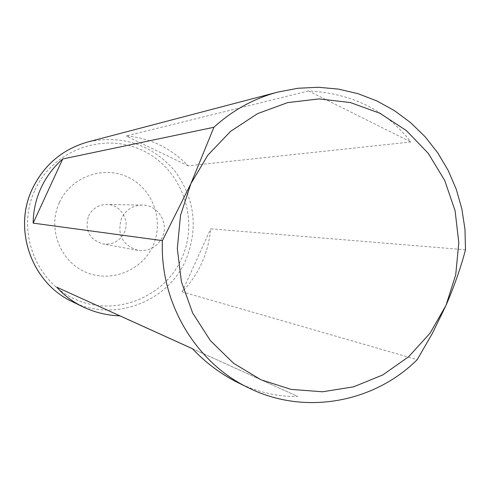 <?xml version="1.0" encoding="UTF-8"?>
<svg xmlns="http://www.w3.org/2000/svg" width="490" height="490" viewBox="0 0 490 490"><rect width="100%" height="100%" fill="white"/><g stroke="black" fill="none" stroke-linecap="round" stroke-linejoin="round"><path stroke-width="0.37" stroke-dasharray="2.45 1.84" d="M162.276 237.393C157.008 247.309 148.862 251.621 137.837 250.341C122.237 245.061 116.798 234.392 121.52 218.338C125.912 209.763 132.851 205.341 142.333 205.071C157.958 204.789 169.307 223.269 162.276 237.393M59.413 202.456C70.958 176.902 103.267 165.197 128.019 177.19C152.947 188.815 164.456 220.935 152.856 245.98C141.628 271.197 109.84 283.416 84.77 271.754C59.523 260.466 47.493 227.838 59.413 202.456M308.547 90.95L126.028 136.006C149.75 137.788 170.471 147.723 188.172 165.816L410.81 141.978C386.555 110.415 352.463 93.406 308.547 90.95L410.81 141.978M465.5 249.784L210.669 228.818C209.622 240.731 206.657 252.13 201.77 263.014C196.833 273.879 190.298 283.49 182.164 291.844L417.217 359.666M238.238 382.8C258.291 392.368 278.124 396.918 297.724 396.453L192.503 348.751M88.543 216.029C92.383 208.556 98.459 204.704 106.765 204.471C120.448 204.226 130.407 220.341 124.252 232.658C119.633 241.3 112.498 245.055 102.839 243.928C89.18 239.316 84.415 230.018 88.543 216.029M188.172 165.816L126.028 136.006M182.164 291.844L210.669 228.818M192.441 348.69L297.724 396.453M72.097 301.558C113.349 322.757 167.794 302.318 185.808 260.043C198.658 227.795 194.75 197.77 174.079 169.969C150.853 144.146 122.151 134.793 87.967 141.916M34.919 190.083C53.202 149.787 104.18 131.62 142.902 150.614C181.913 169.019 199.749 219.251 181.674 258.451C164.175 297.92 114.495 317.342 74.976 299.17C35.194 281.597 16.054 230.104 34.919 190.083M142.333 205.071L106.765 204.471M137.837 250.341L102.839 243.928"/><path stroke-width="0.73" d="M41.001 188.007C46.158 176.927 53.398 167.249 62.726 158.974L213.903 127.271C232.67 110.17 254.022 98.429 277.953 92.053L297.987 88.255L318.249 87.269L338.382 89.1L358.019 93.688L376.835 100.922L394.493 110.66L410.706 122.714L425.204 136.863L437.748 152.843L448.142 170.385L456.221 189.171L461.856 208.893L464.967 229.21L465.5 249.784C460.79 267.65 454.291 286.185 445.992 305.405L455.718 274.78L458.805 242.746L455.1 210.829L444.761 180.534L428.248 153.321L406.296 130.524L379.928 113.294L350.381 102.551L319.088 98.9L287.612 102.624L257.55 113.631L230.484 131.436L207.852 155.177L190.886 183.658L180.516 215.392L177.313 248.706L181.441 281.83L192.674 313.012L210.363 340.617L233.54 363.243L260.943 379.762L291.134 389.403L322.543 391.773L353.596 386.843L382.764 374.942L408.66 356.745L430.067 333.176L445.992 305.405L432.376 333.378L417.217 359.666C373.637 403.05 304.008 415.551 248.559 387.841C195.516 362.594 159.758 302.416 162.404 240.627L33.148 223.128C33.296 210.823 35.917 199.118 41.001 188.007M192.503 348.751L119.946 315.866C106.863 315.413 94.405 312.351 82.565 306.679C72.459 301.662 63.841 295.17 56.724 287.189L192.441 348.69C205.812 362.9 221.076 374.268 238.238 382.8L248.559 387.841M213.903 127.271L190.886 183.658L162.404 240.627M56.724 287.189L119.946 315.866M62.726 158.974L33.148 223.128M87.967 141.916C62.708 149.119 44.21 164.683 32.481 188.607C12.648 229.32 31.685 282.908 72.097 301.558C31.642 282.871 12.618 229.308 32.444 188.619C44.167 164.695 62.677 149.132 87.967 141.916L277.953 92.053M82.565 306.679L72.097 301.558"/></g></svg>

